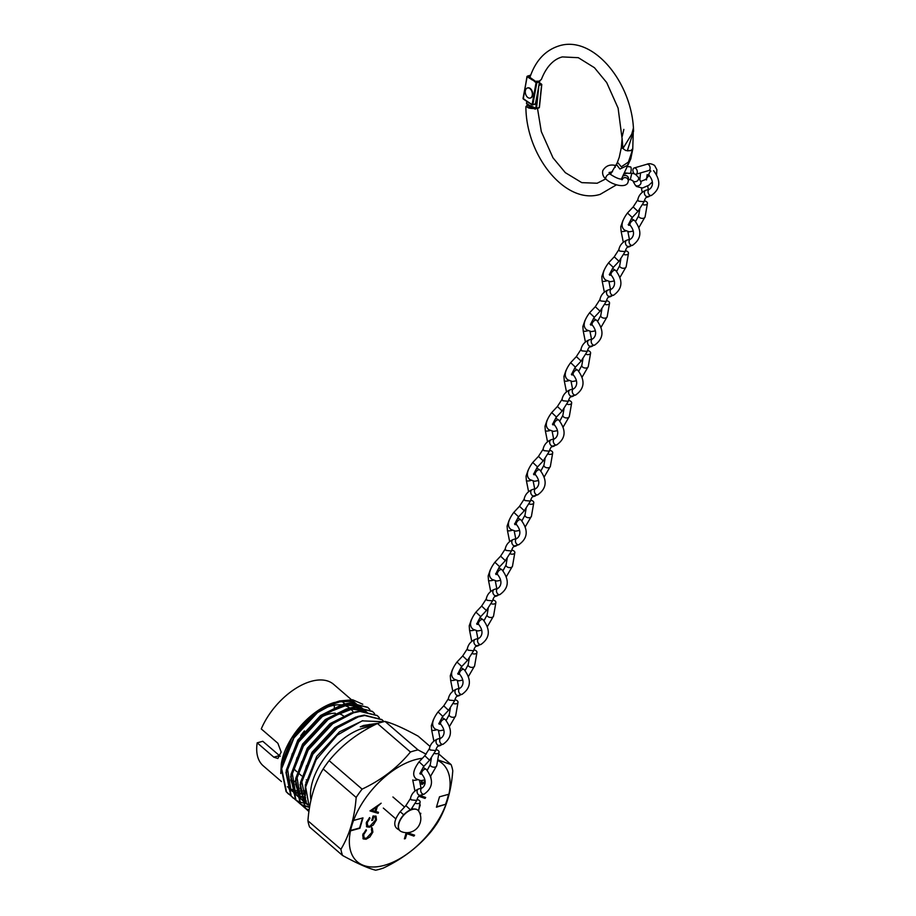 <?xml version="1.0" encoding="UTF-8"?>
<svg xmlns="http://www.w3.org/2000/svg" width="916" height="916" viewBox="0 0 916 916"><rect width="100%" height="100%" fill="white"/><g stroke="black" fill="none" stroke-linecap="round" stroke-linejoin="round"><path stroke-width="1.37" d="M627.884 179.685L630.322 179.57L631.719 173.559L630.391 173.01M623.624 175.826A3.275 3.011 3.4 0 1 628.479 178.666L628.353 180.818A3.275 3.011 3.4 0 0 622.216 179.147M635.441 174.315L638.234 177.12A3.275 2.679 150.6 0 1 638.349 177.303A3.275 2.679 150.6 0 1 637.204 180.99A3.275 2.679 150.6 0 1 633.128 181.105A3.275 2.679 150.6 0 1 632.761 180.704A3.275 2.679 150.6 0 1 632.647 180.509M634.353 173.777A3.275 2.084 -106.3 0 0 636.013 174.269A3.275 2.084 -106.3 0 0 637.296 171.773A3.275 2.084 -106.3 0 0 635.841 168.475A3.275 2.084 -106.3 0 0 634.17 167.983A3.275 2.084 -106.3 0 0 632.899 170.479A3.275 2.084 -106.3 0 0 634.353 173.777L630.552 173.021M625.284 172.941L629.887 173.41A3.275 0.927 -84.2 0 0 630.884 171.716A3.275 0.927 -84.2 0 0 630.552 166.895L628.204 166.655M629.979 225.21L628.971 225.21C627.746 225.817 628.834 223.241 632.246 217.481L637.96 211.401L633.174 206.924L637.811 199.78L638.601 201.176L644.062 201.738C644.978 198.463 646.261 196.722 647.898 196.482A3.275 2.347 -106.7 0 1 647.749 196.539A3.275 2.347 -106.7 0 1 647.543 196.585A3.275 2.347 -106.7 0 1 644.486 193.791A3.275 2.347 -106.7 0 1 645.734 190.31A3.275 2.347 -106.7 0 1 645.872 190.265A3.275 2.347 -106.7 0 1 646.078 190.219M633.174 206.924L627.471 213.004L632.246 217.481M642.814 204.577A3.275 2.015 9.8 0 0 647.417 203.444A3.275 2.015 9.8 0 0 646.696 201.852A3.275 2.015 9.8 0 0 644.303 200.856M646.318 197.375A3.275 0.813 -11.2 0 0 648.711 196.677A3.275 0.813 -11.2 0 0 649.616 195.978M592.102 324.997L591.083 324.985C589.858 325.604 590.957 323.027 594.37 317.268L600.072 311.188L595.297 306.711L599.923 299.566L600.713 300.963L606.186 301.524C607.102 298.25 608.373 296.498 610.022 296.269A3.275 2.347 -106.7 0 1 609.873 296.326A3.275 2.347 -106.7 0 1 609.655 296.372A3.275 2.347 -106.7 0 1 606.61 293.567A3.275 2.347 -106.7 0 1 607.846 290.097A3.275 2.347 -106.7 0 1 607.984 290.051A3.275 2.347 -106.7 0 1 608.19 290.006M595.297 306.711L589.583 312.791L594.37 317.268M604.926 304.352A3.275 2.015 9.8 0 0 609.529 303.219A3.275 2.015 9.8 0 0 608.808 301.639A3.275 2.015 9.8 0 0 606.426 300.643M608.442 297.162A3.275 0.813 -11.2 0 0 610.823 296.463A3.275 0.813 -11.2 0 0 611.728 295.765M611.041 275.109L610.033 275.098C608.797 275.705 609.896 273.128 613.308 267.38L619.01 261.3L614.235 256.812L618.861 249.667L619.663 251.076L625.124 251.625C626.04 248.362 627.323 246.61 628.96 246.381A3.275 2.347 -106.7 0 1 628.811 246.427A3.275 2.347 -106.7 0 1 628.605 246.484A3.275 2.347 -106.7 0 1 625.548 243.679A3.275 2.347 -106.7 0 1 626.796 240.21A3.275 2.347 -106.7 0 1 626.922 240.164A3.275 2.347 -106.7 0 1 627.139 240.106M614.235 256.812L608.533 262.903L613.308 267.38M623.865 254.465A3.275 2.015 9.8 0 0 628.479 253.331A3.275 2.015 9.8 0 0 627.746 251.74A3.275 2.015 9.8 0 0 625.365 250.755M627.38 247.263A3.275 0.813 -11.2 0 0 629.761 246.576A3.275 0.813 -11.2 0 0 630.666 245.877M573.153 374.884L572.145 374.884C570.92 375.491 572.008 372.915 575.42 367.167L581.133 361.076L576.347 356.599L580.984 349.454L581.774 350.851L587.236 351.412C588.152 348.149 589.435 346.397 591.072 346.168A3.275 2.347 -106.7 0 1 590.923 346.214A3.275 2.347 -106.7 0 1 590.717 346.271A3.275 2.347 -106.7 0 1 587.66 343.466A3.275 2.347 -106.7 0 1 588.908 339.985A3.275 2.347 -106.7 0 1 589.045 339.939A3.275 2.347 -106.7 0 1 589.251 339.893M576.347 356.599L570.645 362.679L575.42 367.167M585.988 354.252A3.275 2.015 9.8 0 0 590.591 353.118A3.275 2.015 9.8 0 0 589.87 351.526A3.275 2.015 9.8 0 0 587.477 350.542M589.492 347.05A3.275 0.813 -11.2 0 0 591.885 346.363A3.275 0.813 -11.2 0 0 592.789 345.653M554.214 424.784L553.195 424.772C551.97 425.379 553.069 422.814 556.481 417.055L562.184 410.975L557.409 406.486L562.035 399.353L562.836 400.75L568.298 401.3C569.214 398.036 570.496 396.285 572.134 396.055A3.275 2.347 -106.7 0 1 571.985 396.113A3.275 2.347 -106.7 0 1 571.779 396.159A3.275 2.347 -106.7 0 1 568.721 393.353A3.275 2.347 -106.7 0 1 569.97 389.884A3.275 2.347 -106.7 0 1 570.096 389.838A3.275 2.347 -106.7 0 1 570.313 389.792M557.409 406.486L551.707 412.578L556.481 417.055M567.038 404.139A3.275 2.015 9.8 0 0 571.653 403.006A3.275 2.015 9.8 0 0 570.92 401.414A3.275 2.015 9.8 0 0 568.538 400.429M570.553 396.937A3.275 0.813 -11.2 0 0 572.935 396.25A3.275 0.813 -11.2 0 0 573.84 395.552M535.276 474.671L534.257 474.671C533.032 475.278 534.131 472.702 537.543 466.942L543.245 460.863L538.459 456.386L543.096 449.241L543.886 450.638L549.36 451.199C550.276 447.924 551.547 446.184 553.195 445.943A3.275 2.347 -106.7 0 1 553.046 446A3.275 2.347 -106.7 0 1 552.829 446.046A3.275 2.347 -106.7 0 1 549.783 443.252A3.275 2.347 -106.7 0 1 551.02 439.772A3.275 2.347 -106.7 0 1 551.157 439.726A3.275 2.347 -106.7 0 1 551.363 439.68M538.459 456.386L532.757 462.465L537.543 466.942M548.1 454.027A3.275 2.015 9.8 0 0 552.703 452.893A3.275 2.015 9.8 0 0 551.982 451.313A3.275 2.015 9.8 0 0 549.6 450.317M551.615 446.836A3.275 0.813 -11.2 0 0 553.997 446.138A3.275 0.813 -11.2 0 0 554.901 445.439M516.326 524.57L515.319 524.559C514.094 525.166 515.181 522.589 518.593 516.842L524.307 510.75L519.521 506.273L524.147 499.128L524.948 500.537L530.41 501.086C531.326 497.823 532.608 496.071 534.246 495.842A3.275 2.347 -106.7 0 1 534.097 495.888A3.275 2.347 -106.7 0 1 533.891 495.945A3.275 2.347 -106.7 0 1 530.833 493.14A3.275 2.347 -106.7 0 1 532.082 489.671A3.275 2.347 -106.7 0 1 532.219 489.625A3.275 2.347 -106.7 0 1 532.425 489.568M519.521 506.273L513.819 512.353L518.593 516.842M529.15 503.926A3.275 2.015 9.8 0 0 533.765 502.792A3.275 2.015 9.8 0 0 533.043 501.201A3.275 2.015 9.8 0 0 530.65 500.216M532.665 496.724A3.275 0.813 -11.2 0 0 535.058 496.037A3.275 0.813 -11.2 0 0 535.963 495.338M497.388 574.458L496.369 574.447C495.144 575.065 496.243 572.489 499.655 566.729L505.357 560.649L500.583 556.172L505.208 549.028L506.01 550.424L511.471 550.985C512.388 547.711 513.67 545.959 515.307 545.73A3.275 2.347 -106.7 0 1 515.158 545.787A3.275 2.347 -106.7 0 1 514.952 545.833A3.275 2.347 -106.7 0 1 511.895 543.028A3.275 2.347 -106.7 0 1 513.143 539.558A3.275 2.347 -106.7 0 1 513.269 539.513A3.275 2.347 -106.7 0 1 513.487 539.467M500.583 556.172L494.88 562.252L499.655 566.729M510.212 553.814A3.275 2.015 9.8 0 0 514.826 552.68A3.275 2.015 9.8 0 0 514.094 551.1A3.275 2.015 9.8 0 0 511.712 550.104M513.727 546.612A3.275 0.813 -11.2 0 0 516.109 545.925A3.275 0.813 -11.2 0 0 517.013 545.226M478.45 624.346L477.431 624.346C476.205 624.952 477.293 622.376 480.717 616.628L486.419 610.537L481.633 606.06L486.27 598.915L487.06 600.312L492.533 600.873C493.449 597.61 494.72 595.858 496.369 595.629A3.275 2.347 -106.7 0 1 496.22 595.675A3.275 2.347 -106.7 0 1 496.003 595.721A3.275 2.347 -106.7 0 1 492.957 592.927A3.275 2.347 -106.7 0 1 494.193 589.446A3.275 2.347 -106.7 0 1 494.331 589.4A3.275 2.347 -106.7 0 1 494.537 589.354M481.633 606.06L475.931 612.14L480.717 616.628M491.274 603.713A3.275 2.015 9.8 0 0 495.877 602.579A3.275 2.015 9.8 0 0 495.155 600.988A3.275 2.015 9.8 0 0 492.774 600.003M494.789 596.511A3.275 0.813 -11.2 0 0 497.17 595.812A3.275 0.813 -11.2 0 0 498.075 595.114M459.5 674.245L458.492 674.233C457.267 674.84 458.355 672.264 461.767 666.516L467.469 660.436L462.695 655.948L467.32 648.814L468.122 650.211L473.583 650.761C474.499 647.498 475.782 645.746 477.419 645.517A3.275 2.347 -106.7 0 1 477.27 645.574A3.275 2.347 -106.7 0 1 477.064 645.62A3.275 2.347 -106.7 0 1 474.007 642.814A3.275 2.347 -106.7 0 1 475.255 639.345A3.275 2.347 -106.7 0 1 475.393 639.299A3.275 2.347 -106.7 0 1 475.599 639.242M462.695 655.948L456.992 662.039L461.767 666.516M472.324 653.6A3.275 2.015 9.8 0 0 476.938 652.467A3.275 2.015 9.8 0 0 476.217 650.875A3.275 2.015 9.8 0 0 473.824 649.891M475.839 646.398A3.275 0.813 -11.2 0 0 478.232 645.711A3.275 0.813 -11.2 0 0 479.137 645.013M439.543 724.132L439.554 724.132C438.317 724.739 439.417 722.163 442.829 716.404L448.531 710.324L443.756 705.847L448.382 698.702L449.184 700.099L454.645 700.66C455.561 697.385 456.844 695.633 458.481 695.404A3.275 2.347 -106.7 0 1 458.332 695.462A3.275 2.347 -106.7 0 1 458.126 695.507A3.275 2.347 -106.7 0 1 455.069 692.702A3.275 2.347 -106.7 0 1 456.317 689.233A3.275 2.347 -106.7 0 1 456.443 689.187A3.275 2.347 -106.7 0 1 456.66 689.141M443.756 705.847L438.054 711.927L442.829 716.404M453.386 703.488A3.275 2.015 9.8 0 0 458 702.354A3.275 2.015 9.8 0 0 457.267 700.774A3.275 2.015 9.8 0 0 454.886 699.778M456.901 696.297A3.275 0.813 -11.2 0 0 459.282 695.599A3.275 0.813 -11.2 0 0 460.187 694.9M421.623 774.02L420.604 774.02C419.379 774.627 420.467 772.051 423.89 766.303L429.593 760.211L424.806 755.734L429.444 748.59L430.234 749.998L435.707 750.548C436.611 747.284 437.894 745.532 439.543 745.303A3.275 2.347 -106.7 0 1 439.543 745.303A3.275 2.347 -106.7 0 1 439.394 745.349A3.275 2.347 -106.7 0 1 439.176 745.406A3.275 2.347 -106.7 0 1 436.13 742.601A3.275 2.347 -106.7 0 1 437.367 739.12A3.275 2.347 -106.7 0 1 437.505 739.075A3.275 2.347 -106.7 0 1 437.711 739.029M424.806 755.734L419.104 761.814L423.89 766.303M434.447 753.387A3.275 2.015 9.8 0 0 439.05 752.254A3.275 2.015 9.8 0 0 438.329 750.662A3.275 2.015 9.8 0 0 435.947 749.677M437.963 746.185A3.275 0.813 -11.2 0 0 440.344 745.498A3.275 0.813 -11.2 0 0 441.249 744.788M410.505 809.87L405.868 805.622L410.494 798.489L411.295 799.886L416.757 800.435C417.673 797.172 418.955 795.42 420.593 795.191A3.275 2.347 -106.7 0 1 420.444 795.248A3.275 2.347 -106.7 0 1 420.238 795.294A3.275 2.347 -106.7 0 1 417.181 792.489A3.275 2.347 -106.7 0 1 418.429 789.019A3.275 2.347 -106.7 0 1 418.566 788.974A3.275 2.347 -106.7 0 1 418.772 788.928M405.868 805.622L400.166 811.713L403.738 814.805M415.498 803.275A3.275 2.015 9.8 0 0 420.112 802.141A3.275 2.015 9.8 0 0 419.391 800.55A3.275 2.015 9.8 0 0 416.998 799.565M419.013 796.073A3.275 0.813 -11.2 0 0 421.394 795.386A3.275 0.813 -11.2 0 0 422.31 794.687M530.662 75.215L527.593 76.051L529.952 77.265C535.574 60.628 545.364 50.14 559.321 45.8C593.534 35.094 632.521 83.093 633.563 131.217L627.288 150.865L630.872 150.636L632.727 148.713M529.895 77.585L529.792 78.398L527.135 76.623L523.162 98.642L532.104 104.619L536.078 82.589L534.211 81.341A67.956 43.773 74.6 0 1 534.486 80.562L530.089 77.517A74.585 48.044 -105.4 0 0 529.792 78.398M530.089 77.517L533.73 80.516M534.211 81.341L539.203 81.135L541.402 79.417L539.993 80.597M632.75 149.159L630.792 158.823L627.334 165.464L619.937 169.048L616.548 164.605L619.25 157.312L621.346 147.465L622.101 138.385L622.937 148.495L631.754 134.125L633.38 128.171L632.75 149.171M535.162 81.112L536.547 82.028L539.203 81.135M539.639 81.181L539.513 81.971L536.81 82.715L532.837 104.745L535.539 104L539.639 81.181M529.94 75.467L530.696 75.204L529.94 75.467M610.468 174.372L617.521 162.327L621.3 166.804L628.422 162.063L632.716 149.285L630.884 150.545L625.777 150.533L621.346 147.453M623.853 129.408L622.204 136.495M526.723 103.142L526.643 103.909L528.12 104.184L527.799 104.825C525.635 107.321 528.005 108.569 534.887 108.569L539.249 107.573L541.619 84.604L539.055 85.314M535.585 108.901L525.899 106.611C525.818 155.308 565.367 205.287 600.209 194.341L616.479 184.826M527.845 104.55L535.184 107.916M537.188 94.898L535.757 108.718L536.536 108.317L538.734 87.089M526.677 103.21L526.895 101.413M535.15 109.153L527.387 104.997M530.398 98.012A5.244 3.378 -105.4 0 0 530.593 97.966A5.244 3.378 -105.4 0 0 532.517 95.768A5.244 3.378 -105.4 0 0 531.658 90.112A5.244 3.378 -105.4 0 0 527.811 87.856A5.244 3.378 -105.4 0 0 527.627 87.925M532.127 95.882A5.244 3.378 -105.4 0 0 531.269 90.215A5.244 3.378 -105.4 0 0 527.433 87.97A5.244 3.378 -105.4 0 0 525.509 90.157A5.244 3.378 -105.4 0 0 526.368 95.825A5.244 3.378 -105.4 0 0 530.215 98.069A5.244 3.378 -105.4 0 0 532.127 95.882M418.772 811.278A13.626 7.511 130.8 0 0 417.914 810.248A13.626 7.511 130.8 0 0 407.677 811.725A13.626 7.511 130.8 0 0 398.964 823.335A13.626 7.511 130.8 0 0 400.109 830.881A13.626 7.511 130.8 0 0 401.242 831.579A14.095 14.095 0 0 0 418.772 811.278M417.822 810.168A13.626 7.511 130.8 0 0 417.719 810.076A13.626 7.511 130.8 0 0 407.471 811.553A13.626 7.511 130.8 0 0 398.769 823.163A13.626 7.511 130.8 0 0 399.914 830.709A13.626 7.511 130.8 0 0 400.006 830.789M437.745 759.799L451.119 764.631A72.845 40.144 -49.2 0 1 452.779 770.848C451.233 791.138 446.149 808.416 437.527 822.671A72.845 40.144 -49.2 0 1 431.585 830.984C419.047 846.373 402.948 858.739 383.266 868.105A72.845 40.144 -49.2 0 1 379.407 869.295A72.845 40.144 -49.2 0 1 375.652 870.2C368.186 868.357 357.16 863.456 342.584 855.498L309.585 827.011A72.845 40.144 130.8 0 1 307.925 820.782L340.912 849.269C349.534 835.014 354.618 817.748 356.164 797.447L323.176 768.959C314.566 783.169 309.482 800.435 307.925 820.782M296.853 771.696L296.223 771.146A36.319 20.015 -49.2 0 1 293.532 767.734M422.413 758.288A64.979 35.816 130.8 0 0 415.269 759.685A64.979 35.816 130.8 0 0 353.553 820.461A64.979 35.816 130.8 0 0 350.496 830.869A64.979 35.816 130.8 0 0 384.159 865.38A64.979 35.816 130.8 0 0 445.874 804.603A64.979 35.816 130.8 0 0 447.638 799.336A64.979 35.816 130.8 0 0 448.932 794.206A64.979 35.816 130.8 0 0 437.642 760.406M436.566 806.79L445.542 804.317A64.979 35.816 130.8 0 0 447.306 799.061A64.979 35.816 130.8 0 0 448.519 794.321M354.813 702.618L333.63 684.332A53.849 29.678 130.8 0 0 311.325 681.298A53.849 29.678 130.8 0 0 261.278 728.93L277.892 743.277L281.178 752.059L277.869 758.528L273.804 757.177L257.19 742.83A53.849 29.678 130.8 0 0 263.247 765.845L281.452 781.554M355.282 703.019L357.79 705.194A53.849 29.678 130.8 0 0 354.561 703.007M353.736 702.606A53.849 29.678 130.8 0 0 343.844 700.82M367.648 707.301L350.107 702.858L343.626 704.232L322.798 715.156L298.215 741.628L285.929 772.337L290.807 795.683L293.292 798.18M295.788 800.069L291.265 796.084L286.387 772.726L298.673 742.029L323.256 715.556L344.084 704.633L350.565 703.259L367.877 707.495L369.858 709.522M372.377 711.377L354.835 706.946L348.355 708.32L327.527 719.243L302.944 745.716L290.658 776.413L295.536 799.76L300.322 803.916M300.517 804.156L295.994 800.16L291.116 776.814L303.402 746.116L327.985 719.633L348.813 708.721L355.293 707.335L372.606 711.583L374.587 713.598M377.106 715.465L359.564 711.022L353.084 712.408L332.256 723.319L307.673 749.803L295.387 780.501L300.265 803.847L305.051 808.004M305.246 808.233L300.723 804.248L295.845 780.89L308.131 750.193L332.714 723.72L353.542 712.797L360.022 711.423L377.335 715.659L379.316 717.686M381.835 719.552L364.293 715.11L357.812 716.484L336.985 727.407L312.402 753.879L300.116 784.577L304.994 807.935L308.921 811.53M308.921 811.599L305.452 808.324L300.574 784.978L312.86 754.28L337.443 727.808L358.27 716.885L364.751 715.51L382.064 719.747L383.953 721.671M291.07 795.981L286.536 791.997L281.659 768.65L293.944 737.952L318.642 711.388A58.693 32.346 130.8 0 0 294.105 736.613L281.201 768.249L286.078 791.596L288.563 794.103M305.887 803.332L302.165 802.725M301.833 802.645L298.925 801.683M298.639 801.557L296.051 800.229M300.585 804.076L303.196 805.37M303.494 805.485L308.555 806.824M308.772 807.179L303.654 805.771M303.368 805.645L300.78 804.317M309.116 810.133L305.509 808.393M371.335 726.617A52.933 29.175 130.8 0 0 364.19 727.877A52.933 29.175 130.8 0 0 310.971 799.954M326.359 706.454L342.344 700.98L351.297 701.335L336.023 701.988M362.77 704.244L352.706 699.801L339.401 700.958L318.642 711.388M334.466 702.457A53.849 29.678 130.8 0 0 334.18 702.538A53.849 29.678 130.8 0 0 281.338 763.738L280.765 773.516M287.406 786.707A53.849 29.678 130.8 0 0 289.559 788.275M291.185 789.157A53.849 29.678 130.8 0 0 292.983 789.89M293.841 790.176A53.849 29.678 130.8 0 0 295.124 790.508M295.559 790.6A53.849 29.678 130.8 0 0 296.555 790.783M297.505 790.92A53.849 29.678 130.8 0 0 299.658 791.069M300.127 791.081A53.849 29.678 130.8 0 0 305.291 790.691M334.706 702.377L311.406 715.694L291.597 738.376L281.201 764.654M378.491 723.182L363.503 725.472L360.274 726.835L375.377 724.545M309.425 808.152L305.658 787.05L316.146 759.765L337.271 735.136L362.163 720.869L383.69 721.728M430.108 746.483L418.131 736.143C403.613 728.209 392.586 723.308 385.052 721.43A72.845 40.144 130.8 0 0 381.296 722.335A72.845 40.144 130.8 0 0 377.438 723.525C357.858 732.823 341.748 745.189 329.119 760.646L362.106 789.134C381.697 779.837 397.807 767.471 410.437 752.013A72.845 40.144 -49.2 0 1 414.284 750.822A72.845 40.144 -49.2 0 1 418.051 749.918L426.123 754.2M329.119 760.646A72.845 40.144 130.8 0 0 323.176 768.959M410.437 752.013L377.438 723.525M385.052 721.43L418.051 749.918M451.119 764.631L438.764 753.96M356.164 797.447A72.845 40.144 -49.2 0 1 362.106 789.134M342.584 855.498A72.845 40.144 -49.2 0 1 340.912 849.269M294.105 736.613L313.833 714.595L338.004 701.358M291.952 780.386A46.384 25.568 130.8 0 0 295.227 781.76M305.83 782.069A46.384 25.568 130.8 0 0 306.642 781.909M300.7 735.846A36.319 20.015 -49.2 0 1 304.501 730.934M321.115 717.205A36.319 20.015 -49.2 0 1 335.336 713.221M337.993 713.507A36.319 20.015 -49.2 0 1 343.695 716.175L343.695 716.175M353.358 712.316A46.384 25.568 130.8 0 0 351.011 709.247M349.557 707.988A46.384 25.568 130.8 0 0 344.45 705.492M341.382 704.908A46.384 25.568 130.8 0 0 318.07 711.812M257.19 742.83L262.778 741.284L280.25 756.284M419.585 805.175L420.284 804.992L418.898 809.137M372.217 828.018L372.881 832.094L369.892 836.949L366.045 839.251L363.251 838.919L362.713 834.9L366.102 829.701L366.434 830.377L363.686 834.694L364.121 838.003L366.4 838.277L371.885 832.369L371.392 829.014L372.377 828.144M369.995 810.923L381.148 803.206L377.278 806.675L375.858 811.507L378.48 812.274L378.171 813.316L369.995 810.923M448.932 794.206L439.508 796.805L436.44 807.202L445.542 804.317M350.496 830.869L359.919 828.27L362.988 817.873L353.553 820.461M366.251 822.889L369.56 817.576L370.018 818.194L367.236 822.648L367.705 825.969L369.881 826.266L375.503 820.083L375.159 816.992L373.774 816.66L372.732 820.221L371.736 820.484L373.064 815.984L376.075 816.248L376.465 819.9L373.281 825.018L369.64 827.217L366.755 826.839L366.251 822.889M430.726 776.482L431.081 779.115M424.555 781.772L425.001 782.161L422.505 784.291L421.223 784.085L421.486 780.627M420.57 795.695L425.688 797.481L425.024 798.42L418.83 796.256M419.883 813.511L420.81 813.259L420.33 814.885M407.391 832.678L414.582 835.174L413.929 836.113L406.841 833.652L405.387 838.587L404.391 838.861L406.212 832.678M334.271 707.392A46.384 25.568 130.8 0 0 334.397 705.194M376.545 806.343L375.194 810.935L375.858 811.507M377.713 812.057L378.171 813.316M377.507 812.744L370.27 810.626M376.144 807.454L371.896 810.351L375.022 811.267L376.144 807.454L375.606 806.996M369.446 817.702L370.018 818.194M366.744 821.56L367.236 822.648M366.572 822.076L367.705 825.969M375.159 816.992L373.774 816.66M373.11 816.087L372.068 819.648L372.732 820.221M375.697 815.996L376.465 819.9M375.8 819.328L375.251 820.805M370.236 826.152L368.976 826.644L369.64 827.217M368.976 826.644L366.457 826.518M363.194 833.594L363.686 834.694M363.022 834.121L364.121 838.003M371.553 827.446L372.881 832.094M372.217 831.522L371.724 832.85M366.698 838.186L365.392 838.678L366.045 839.251M365.392 838.678L362.954 838.587M422.62 783.375L421.841 783.718L422.505 784.291M421.841 783.718L420.948 783.73M421.268 781.016L422.139 782.756M422.39 780.535L421.921 781.634L422.803 783.329L425.035 780.741M421.257 781.062L421.921 781.634M421.417 782.653L422.803 783.329M424.829 797.183L425.024 798.42M424.371 797.847L419.196 796.05M413.734 834.877L413.265 835.541L406.177 833.079L404.723 838.014L405.387 838.587M413.265 835.541L413.929 836.113M406.177 833.079L406.841 833.652M350.576 830.468L359.587 827.984L362.53 817.999M291.597 738.376L281.498 766.337M288.975 788.848L290.922 790.187M291.609 790.577L293.83 791.584M294.62 791.871L295.33 792.1M295.742 792.214L299.727 792.947M300.162 792.981L305.223 792.947M360.457 707.118L363.114 708.973L360.915 707.141M360.332 706.74L346.672 703.946M341.908 704.782L320.589 715.476L297.815 740.082L286.227 770.425M293.704 792.924L295.65 794.264M296.337 794.653L298.559 795.672M299.349 795.958L300.059 796.176M300.471 796.302L301.856 796.634M302.749 796.805L305.452 797.103M366.652 712.03L365.644 711.228M365.06 710.827L351.4 708.034M346.637 708.858L325.317 719.564L302.543 744.158L290.956 774.501M290.796 779.837L295.765 794.412M296.269 794.996L300.551 798.729M298.433 797.012L300.379 798.351M301.066 798.741L303.288 799.76M304.078 800.034L306.07 800.607M351.366 712.946L330.046 723.64L307.261 748.246L295.685 778.589M295.513 783.913L300.494 798.5M300.998 799.073L305.108 802.427M305.795 802.817L306.917 803.378M356.095 717.022L334.775 727.728L311.99 752.322L300.414 782.665M300.242 788L305.188 802.53L307.558 804.912M362.816 720.674L339.504 731.815L316.718 756.41L305.349 784.92L305.314 795.672M375.766 724.35L369.537 724.453L360.274 726.835M289.559 789.374L291.093 790.554M292.101 791.206L294.254 792.294M295.857 792.913L299.784 793.828M300.219 793.886L301.055 793.977M302.028 794.058L305.234 794.058M359.656 706.705L347.072 705.057L327.241 712.763M292.387 753.341L287.624 769.612L290.853 789.477M294.288 793.451L295.822 794.641M296.83 795.283L298.982 796.382M300.585 796.989L305.566 798.042M367.843 713.049L365.186 711.205M364.385 710.793L351.801 709.144L331.97 716.839M297.116 757.418L292.353 773.699L295.582 793.554M296.131 794.367L299.017 797.538M300.986 799.015L303.711 800.47M304.467 800.779L306.276 801.374M301.845 761.505L297.082 777.776L300.311 797.641M300.86 798.454L305.612 803.034M306.288 803.447L307.135 803.927M306.574 765.581L301.811 781.863L306.368 803.561L307.513 804.809M636.013 174.269L648.837 170.513A3.275 2.084 -106.3 0 0 650.12 168.017A3.275 2.084 -106.3 0 0 648.665 164.72A3.275 2.084 -106.3 0 0 646.994 164.227C649.112 163.266 651.654 163.666 654.597 165.453L656.898 169.735L656.577 174.395M649.066 175.425L645.574 179.49L640.708 181.483A3.275 2.679 150.6 0 1 639.563 185.181A3.275 2.679 150.6 0 1 635.486 185.295A3.275 2.679 150.6 0 1 634.994 184.7L632.693 180.612M621.975 179.799L622.651 179.078C620.029 179.547 615.953 177.956 610.399 174.315A3.275 1.809 130.8 0 0 606.083 176.845A3.275 1.809 130.8 0 0 605.842 177.464A3.275 1.809 130.8 0 0 606.117 179.273C603.266 176.971 602.144 174.12 602.762 170.708C605.465 166.151 609.392 164.33 614.544 165.269L616.17 165.441M615.186 167.376A3.275 0.927 -84.2 0 0 614.544 165.269M635.59 221.477L638.635 215.764A3.275 2.015 9.8 0 0 639.368 217.344A3.275 2.015 9.8 0 0 642.803 218.363A3.275 2.015 9.8 0 0 645.093 216.874L647.417 203.444M651.723 195.303A3.275 2.347 -106.7 0 1 651.402 195.44A3.275 2.347 -106.7 0 1 651.184 195.497A3.275 2.347 -106.7 0 1 648.173 192.841A3.275 2.347 -106.7 0 1 649.513 189.177C650.841 188.444 655.535 183.612 649.284 175.609L647.154 174.613L646.467 179.96M650.887 171.166A3.275 1.809 130.8 0 0 649.284 175.609M597.701 321.253L600.759 315.539A3.275 2.015 9.8 0 0 601.48 317.131A3.275 2.015 9.8 0 0 604.915 318.15A3.275 2.015 9.8 0 0 607.205 316.661L609.529 303.219M613.835 295.089A3.275 2.347 -106.7 0 1 613.514 295.227A3.275 2.347 -106.7 0 1 613.296 295.273A3.275 2.347 -106.7 0 1 610.285 292.616A3.275 2.347 -106.7 0 1 611.625 288.952C612.953 288.231 617.647 283.399 611.396 275.395L609.266 274.388M612.415 268.411L615.678 270.438A3.275 1.809 130.8 0 0 614.579 270.197A3.275 1.809 130.8 0 0 614.029 270.357A3.275 1.809 130.8 0 0 611.441 272.808A3.275 1.809 130.8 0 0 611.396 275.395M603.942 270.472L601.823 276.598L602.155 281.017A3.275 0.813 -11.2 0 0 606.861 280.834M616.651 271.365L619.697 265.651A3.275 2.015 9.8 0 0 620.418 267.243A3.275 2.015 9.8 0 0 623.865 268.251A3.275 2.015 9.8 0 0 626.155 266.774L628.479 253.331M632.784 245.202A3.275 2.347 -106.7 0 1 632.452 245.339A3.275 2.347 -106.7 0 1 632.246 245.385A3.275 2.347 -106.7 0 1 629.223 242.729A3.275 2.347 -106.7 0 1 630.563 239.065C631.891 238.332 636.597 233.511 630.345 225.508L628.204 224.5M631.364 218.523L634.628 220.55A3.275 1.809 130.8 0 0 633.517 220.309A3.275 1.809 130.8 0 0 632.967 220.458A3.275 1.809 130.8 0 0 630.38 222.92A3.275 1.809 130.8 0 0 630.345 225.508M622.891 220.573L620.762 226.699L621.094 231.118A3.275 0.813 -11.2 0 0 625.811 230.946M578.763 371.152L581.809 365.438A3.275 2.015 9.8 0 0 582.542 367.018A3.275 2.015 9.8 0 0 585.977 368.037A3.275 2.015 9.8 0 0 588.267 366.549L590.591 353.118M594.896 344.989A3.275 2.347 -106.7 0 1 594.576 345.126A3.275 2.347 -106.7 0 1 594.358 345.172A3.275 2.347 -106.7 0 1 591.347 342.515A3.275 2.347 -106.7 0 1 592.686 338.851C594.015 338.119 598.709 333.287 592.457 325.283L590.328 324.287M593.476 318.31L596.74 320.325A3.275 1.809 130.8 0 0 595.629 320.085A3.275 1.809 130.8 0 0 595.079 320.245A3.275 1.809 130.8 0 0 592.503 322.707A3.275 1.809 130.8 0 0 592.457 325.283M585.003 320.36L582.874 326.485L583.206 330.905A3.275 0.813 -11.2 0 0 587.923 330.722M559.825 421.039L562.871 415.326A3.275 2.015 9.8 0 0 563.592 416.917A3.275 2.015 9.8 0 0 567.038 417.936A3.275 2.015 9.8 0 0 569.328 416.448L571.653 403.006M575.958 394.876A3.275 2.347 -106.7 0 1 575.626 395.014A3.275 2.347 -106.7 0 1 575.42 395.059A3.275 2.347 -106.7 0 1 572.397 392.403A3.275 2.347 -106.7 0 1 573.737 388.739C575.065 388.018 579.771 383.186 573.519 375.182L571.378 374.175M574.538 368.198L577.801 370.224A3.275 1.809 130.8 0 0 576.691 369.984A3.275 1.809 130.8 0 0 576.141 370.133A3.275 1.809 130.8 0 0 573.553 372.594A3.275 1.809 130.8 0 0 573.519 375.182M566.065 370.247L563.935 376.373L564.267 380.793A3.275 0.813 -11.2 0 0 568.973 380.621M540.875 470.939L543.932 465.225A3.275 2.015 9.8 0 0 544.654 466.805A3.275 2.015 9.8 0 0 548.089 467.824A3.275 2.015 9.8 0 0 550.379 466.336L552.703 452.893M557.008 444.764A3.275 2.347 -106.7 0 1 556.688 444.901A3.275 2.347 -106.7 0 1 556.47 444.958A3.275 2.347 -106.7 0 1 553.459 442.302A3.275 2.347 -106.7 0 1 554.798 438.627C556.126 437.905 560.821 433.073 554.569 425.07L552.44 424.074M555.588 418.085L558.852 420.112A3.275 1.809 130.8 0 0 557.752 419.871A3.275 1.809 130.8 0 0 557.203 420.032A3.275 1.809 130.8 0 0 554.615 422.482A3.275 1.809 130.8 0 0 554.569 425.07M547.115 420.146L544.997 426.272L545.329 430.692A3.275 0.813 -11.2 0 0 550.035 430.509M521.937 520.826L524.982 515.113A3.275 2.015 9.8 0 0 525.715 516.704A3.275 2.015 9.8 0 0 529.15 517.712A3.275 2.015 9.8 0 0 531.44 516.223L533.765 502.792M538.07 494.663A3.275 2.347 -106.7 0 1 537.738 494.8A3.275 2.347 -106.7 0 1 537.532 494.846A3.275 2.347 -106.7 0 1 534.52 492.19A3.275 2.347 -106.7 0 1 535.86 488.526C537.188 487.793 541.883 482.972 535.631 474.969L533.501 473.961M536.65 467.984L539.913 470.011A3.275 1.809 130.8 0 0 538.803 469.771A3.275 1.809 130.8 0 0 538.253 469.919A3.275 1.809 130.8 0 0 535.677 472.381A3.275 1.809 130.8 0 0 535.631 474.969M528.177 470.034L526.047 476.16L526.379 480.579A3.275 0.813 -11.2 0 0 531.097 480.408M502.999 570.714L506.044 565A3.275 2.015 9.8 0 0 506.766 566.592A3.275 2.015 9.8 0 0 510.212 567.611A3.275 2.015 9.8 0 0 512.502 566.122L514.826 552.68M519.132 544.551A3.275 2.347 -106.7 0 1 518.8 544.688A3.275 2.347 -106.7 0 1 518.593 544.734A3.275 2.347 -106.7 0 1 515.571 542.077A3.275 2.347 -106.7 0 1 516.91 538.413C518.238 537.692 522.944 532.86 516.693 524.857L514.552 523.849M517.712 517.872L520.975 519.899A3.275 1.809 130.8 0 0 519.864 519.658A3.275 1.809 130.8 0 0 519.315 519.819A3.275 1.809 130.8 0 0 516.727 522.269A3.275 1.809 130.8 0 0 516.693 524.857M509.239 519.933L507.109 526.059L507.441 530.479A3.275 0.813 -11.2 0 0 512.147 530.295M484.049 620.613L487.106 614.899A3.275 2.015 9.8 0 0 487.827 616.479A3.275 2.015 9.8 0 0 491.262 617.498A3.275 2.015 9.8 0 0 493.552 616.01L495.877 602.579M500.182 594.438A3.275 2.347 -106.7 0 1 499.861 594.576A3.275 2.347 -106.7 0 1 499.644 594.633A3.275 2.347 -106.7 0 1 496.632 591.976A3.275 2.347 -106.7 0 1 497.972 588.312C499.3 587.58 503.995 582.748 497.743 574.744L495.613 573.748M498.762 567.771L502.025 569.786A3.275 1.809 130.8 0 0 500.915 569.546A3.275 1.809 130.8 0 0 500.376 569.706A3.275 1.809 130.8 0 0 497.789 572.168A3.275 1.809 130.8 0 0 497.743 574.744M490.289 569.821L488.171 575.946L488.503 580.366A3.275 0.813 -11.2 0 0 493.209 580.183M465.11 670.501L468.156 664.787A3.275 2.015 9.8 0 0 468.889 666.379A3.275 2.015 9.8 0 0 472.324 667.398A3.275 2.015 9.8 0 0 474.614 665.909L476.938 652.467M481.244 644.337A3.275 2.347 -106.7 0 1 480.911 644.475A3.275 2.347 -106.7 0 1 480.705 644.52A3.275 2.347 -106.7 0 1 477.694 641.864A3.275 2.347 -106.7 0 1 479.034 638.2C480.362 637.479 485.056 632.647 478.805 624.643L476.675 623.636M479.824 617.659L483.087 619.685A3.275 1.809 130.8 0 0 481.976 619.445A3.275 1.809 130.8 0 0 481.427 619.594A3.275 1.809 130.8 0 0 478.85 622.056A3.275 1.809 130.8 0 0 478.805 624.643M471.351 619.708L469.221 625.834L469.553 630.254A3.275 0.813 -11.2 0 0 474.27 630.082M446.172 720.4L449.218 714.686A3.275 2.015 9.8 0 0 449.939 716.266A3.275 2.015 9.8 0 0 453.386 717.285A3.275 2.015 9.8 0 0 455.676 715.797L458 702.354M462.305 694.225A3.275 2.347 -106.7 0 1 461.973 694.362A3.275 2.347 -106.7 0 1 461.767 694.42A3.275 2.347 -106.7 0 1 458.744 691.763A3.275 2.347 -106.7 0 1 460.084 688.088C461.412 687.366 466.107 682.534 459.866 674.531L457.725 673.523M460.885 667.546L464.149 669.573A3.275 1.809 130.8 0 0 463.038 669.333A3.275 1.809 130.8 0 0 462.488 669.493A3.275 1.809 130.8 0 0 459.901 671.943A3.275 1.809 130.8 0 0 459.866 674.531M452.412 669.607L450.283 675.733L450.615 680.153A3.275 0.813 -11.2 0 0 455.321 679.97M427.222 770.287L430.28 764.574A3.275 2.015 9.8 0 0 431.001 766.165A3.275 2.015 9.8 0 0 434.436 767.173A3.275 2.015 9.8 0 0 436.726 765.684L439.05 752.254M443.355 744.124A3.275 2.347 -106.7 0 1 443.035 744.261A3.275 2.347 -106.7 0 1 442.817 744.307A3.275 2.347 -106.7 0 1 439.806 741.651A3.275 2.347 -106.7 0 1 441.146 737.987C442.474 737.254 447.168 732.434 440.917 724.419L438.787 723.422M441.936 717.446L445.199 719.461A3.275 1.809 130.8 0 0 444.088 719.232A3.275 1.809 130.8 0 0 443.55 719.381A3.275 1.809 130.8 0 0 440.962 721.842A3.275 1.809 130.8 0 0 440.917 724.419M433.463 719.495L431.344 725.621L431.676 730.041A3.275 0.813 -11.2 0 0 436.382 729.857M424.417 794.012A3.275 2.347 -106.7 0 1 424.085 794.149A3.275 2.347 -106.7 0 1 423.879 794.195A3.275 2.347 -106.7 0 1 420.868 791.538A3.275 2.347 -106.7 0 1 422.207 787.875C423.535 787.153 428.23 782.321 421.978 774.318L419.849 773.31M422.997 767.333L426.261 769.36A3.275 1.809 130.8 0 0 425.15 769.119A3.275 1.809 130.8 0 0 424.6 769.28A3.275 1.809 130.8 0 0 422.024 771.73A3.275 1.809 130.8 0 0 421.978 774.318M414.914 790.966L412.727 779.928A3.275 0.813 -11.2 0 0 417.444 779.756M532.104 104.767L523.036 98.447L527.112 76.612M535.608 103.668L532.803 104.859M536.547 82.028L536.078 82.589L536.81 82.715L536.547 82.028M532.837 104.745L532.104 104.619L532.837 104.745M530.387 75.181L526.998 76.417L523.254 98.974L532.207 104.951L535.345 104.275L539.742 81.524M535.997 108.729L539.032 107.893L536.295 108.569M539.203 84.524L541.322 83.94L539.478 82.967M541.631 84.604L539.409 107.447L541.791 84.467L539.501 82.887M273.804 757.177L279.391 755.631M652.249 182.112L648.757 185.307L642.437 188.043L636.437 186.475L634.994 184.7M628.353 180.818L627.895 182.616C625.525 188.456 612.277 184.963 606.117 179.273M612.529 171.716L609.06 172.563M627.117 173.135L624.723 173.948M630.322 179.57L632.761 180.704M640.708 181.483L638.349 177.303M610.399 174.315L609.037 172.551M621.93 178.38L621.884 179.17M648.837 170.513L650.314 170.41M646.994 164.227L634.17 167.983M633.185 231.084L629.258 231.828L624.689 230.168C620.453 226.962 621.38 221.237 627.471 213.004M640.524 172.952L639.826 179.925M637.776 199.848C638.681 195.429 641.337 192.246 645.734 190.31M647.749 196.539L651.402 195.44C660.459 189.074 661.18 180.818 653.566 170.651M647.669 186.04L648.356 189.52M641.406 188.124L642.219 192.257M645.872 190.265L649.513 189.177M638.99 227.363L645.093 216.874M638.635 215.764L639.757 209.283M644.04 201.806L637.96 211.401M595.308 330.871L591.37 331.603L586.801 329.943C582.565 326.749 583.492 321.024 589.583 312.791M599.9 299.635C600.793 295.215 603.449 292.032 607.846 290.097M609.873 296.326L613.514 295.227C622.571 288.861 623.304 280.594 615.678 270.438M608.945 281.578L610.468 289.307M602.155 281.017L604.331 292.044M607.984 290.051L611.625 288.952M601.114 327.138L607.205 316.661M600.759 315.539L601.881 309.07M606.163 301.593L600.072 311.188M614.247 280.972L610.319 281.716L605.739 280.056C601.503 276.85 602.43 271.136 608.533 262.903M618.838 249.736C619.743 245.316 622.388 242.145 626.796 240.21M628.811 246.427L632.452 245.339C641.521 238.973 642.242 230.706 634.628 220.55M627.884 231.679L629.407 239.408M621.094 231.118L623.281 242.156M626.922 240.164L630.563 239.065M620.052 277.25L626.155 266.774M619.697 265.651L620.819 259.171M625.101 251.694L619.01 261.3M576.359 380.758L572.431 381.503L567.863 379.842C563.626 376.636 564.554 370.923 570.645 362.679M580.95 349.523C581.855 345.103 584.511 341.92 588.908 339.985M590.923 346.214L594.576 345.126C603.633 338.748 604.354 330.493 596.74 320.325M589.996 331.466L591.53 339.195M583.206 330.905L585.393 341.931M589.045 339.939L592.686 338.851M582.164 377.037L588.267 366.549M581.809 365.438L582.931 358.957M587.213 351.481L581.133 361.076M557.42 430.657L553.493 431.39L548.913 429.73C544.677 426.535 545.604 420.81 551.707 412.578M562.012 399.41C562.916 394.991 565.561 391.819 569.97 389.884M571.985 396.113L575.626 395.014C584.694 388.647 585.416 380.38 577.801 370.224M571.057 381.365L572.58 389.082M564.267 380.793L566.454 391.83M570.096 389.838L573.737 388.739M563.226 426.925L569.328 416.448M562.871 415.326L563.993 408.857M568.275 401.368L562.184 410.975M538.482 480.545L534.543 481.278L529.975 479.629C525.738 476.423 526.666 470.698 532.757 462.465M543.073 449.309C543.967 444.89 546.623 441.707 551.02 439.772M553.046 446L556.688 444.901C565.745 438.535 566.477 430.268 558.852 420.112M552.119 431.253L553.642 438.982M545.329 430.692L547.505 441.718M551.157 439.726L554.798 438.627M544.276 476.824L550.379 466.336M543.932 465.225L545.054 458.744M549.337 451.267L543.245 460.863M519.532 530.433L515.605 531.177L511.036 529.517C506.8 526.311 507.727 520.597 513.819 512.353M524.124 499.197C525.028 494.777 527.685 491.606 532.082 489.671M534.097 495.888L537.738 494.8C546.806 488.434 547.528 480.167 539.913 470.011M533.169 481.14L534.704 488.869M526.379 480.579L528.566 491.617M532.219 489.625L535.86 488.526M525.337 526.711L531.44 516.223M524.982 515.113L526.105 508.632M530.387 501.155L524.307 510.75M500.594 580.332L496.667 581.065L492.087 579.404C487.85 576.21 488.778 570.485 494.88 562.252M505.185 549.085C506.09 544.677 508.735 541.493 513.143 539.558M515.158 545.787L518.8 544.688C527.868 538.322 528.589 530.055 520.975 519.899M514.231 531.04L515.754 538.768M507.441 530.479L509.628 541.505M513.269 539.513L516.91 538.413M506.399 576.599L512.502 566.122M506.044 565L507.166 558.531M511.449 551.043L505.357 560.649M481.656 630.219L477.717 630.964L473.148 629.303C468.912 626.097 469.839 620.384 475.931 612.14M486.247 598.984C487.14 594.564 489.797 591.381 494.193 589.446M496.22 595.675L499.861 594.576C508.918 588.209 509.651 579.954 502.025 569.786M495.293 580.927L496.815 588.656M488.503 580.366L490.678 591.393M494.331 589.4L497.972 588.312M487.449 626.498L493.552 616.01M487.106 614.899L488.217 608.419M492.51 600.942L486.419 610.537M462.706 680.107L458.779 680.851L454.21 679.191C449.974 675.985 450.901 670.272 456.992 662.039M467.297 648.872C468.202 644.452 470.858 641.28 475.255 639.345M477.27 645.574L480.911 644.475C489.98 638.108 490.701 629.842 483.087 619.685M476.343 630.815L477.877 638.544M469.553 630.254L471.74 641.292M475.393 639.299L479.034 638.2M468.511 676.386L474.614 665.909M468.156 664.787L469.278 658.306M473.561 650.829L467.469 660.436M440.562 724.132L439.543 724.121M443.768 730.006L439.84 730.739L435.26 729.09C431.024 725.884 431.951 720.159 438.054 711.927M448.359 698.771C449.264 694.351 451.909 691.168 456.317 689.233M458.332 695.462L461.973 694.362C471.042 687.996 471.763 679.729 464.149 669.573M457.405 680.714L458.927 688.443M450.615 680.153L452.79 691.179M456.443 689.187L460.084 688.088M449.573 726.285L455.676 715.797M449.218 714.686L450.34 708.205M454.622 700.729L448.531 710.324M424.829 779.894L420.891 780.638L416.322 778.978C412.085 775.772 413.013 770.058 419.104 761.814M429.421 748.658C430.314 744.239 432.97 741.067 437.367 739.12M439.394 745.349L443.035 744.261C452.092 737.895 452.825 729.628 445.199 719.461M438.466 730.602L439.989 738.33M431.676 730.041L433.852 741.067M437.505 739.075L441.146 737.987M430.623 776.173L436.726 765.684M430.28 764.574L431.39 758.093M435.684 750.616L429.593 760.211M399.262 830.01L397.384 828.865C393.136 825.671 394.075 819.946 400.166 811.713M410.471 798.546C411.376 794.126 414.032 790.955 418.429 789.019M418.578 810.981L420.112 802.141M420.444 795.248L424.085 794.149C433.154 787.783 433.875 779.516 426.261 769.36M419.517 780.501L421.051 788.229M418.566 788.974L422.207 787.875M412.234 809.275L412.452 807.992M416.734 800.504L410.643 810.11M622.09 138.602L618.105 108.134L606.701 82.577L594.427 67.692L578.328 57.697L562.378 56.918C556.333 58.384 547.516 63.616 541.402 79.417M530.089 77.768C530.124 78.742 531.452 79.715 534.085 80.688M630.769 158.915L621.38 179.147M537.486 108.317L541.299 131.561L553.001 157.827L565.309 172.643L581.774 182.639L597.152 183.234L605.728 178.918M526.757 101.31L526.517 103.611M525.899 106.611L527.868 104.504M392.93 796.977L404.563 807.03M383.335 808.084L395.746 818.801M298.043 772.715L301.582 775.783M306.31 779.86L307.009 780.466M341.599 701.083L344.863 703.889M346.328 705.16L349.591 707.976M303.734 801.615L302.555 800.595"/></g></svg>
